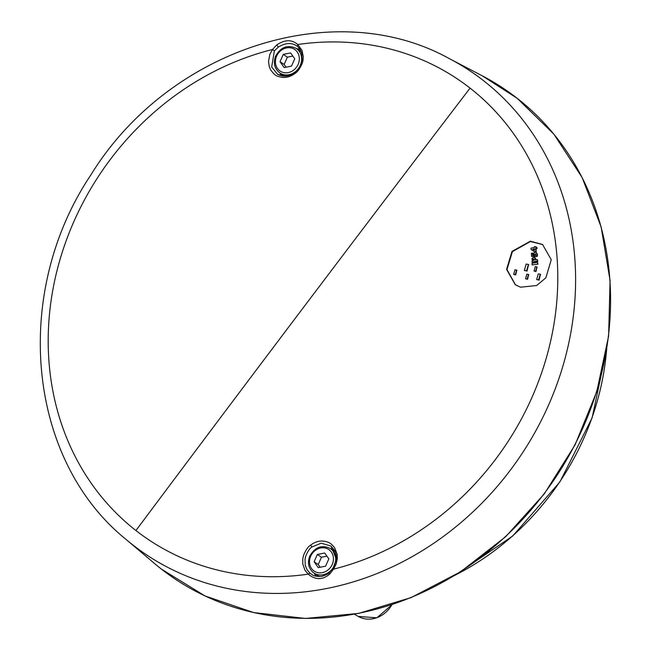 <?xml version="1.0" encoding="UTF-8"?>
<svg xmlns="http://www.w3.org/2000/svg" width="651" height="651" viewBox="0 0 651 651"><rect width="100%" height="100%" fill="white"/><g stroke="black" fill="none" stroke-linecap="round" stroke-linejoin="round"><path stroke-width="0.98" d="M515.511 284.886L506.974 269.571L512.394 251.66L530.41 241.505L542.747 244.597M535.447 246.566L535.496 247.266L536.92 247.347L537.018 248.698L536.001 248.902L536.188 251.725L534.951 251.97L531.078 249.496L530.98 248.137L534.325 247.494L534.276 246.794L535.447 246.566L535.911 247.543M513.908 274.445L515.706 274.901L516.764 270.23M524.6 270.507L527.017 271.076L528.571 264.623M525.78 278.831L527.579 279.287L528.628 274.616M534.251 271.101L535.985 271.54L536.985 267.056M536.904 279.596L539.077 280.125L540.428 274.38M538.003 264.151L532.111 264.933L532.005 263.346L537.482 262.288L538.003 264.151L532.111 264.933M535.716 258.577L535.488 259.895L537.295 259.546L537.807 261.295L532.331 262.353L532.062 258.341L533.95 257.365L535.301 258.309M535.797 253.988L534.699 254.451L534.487 255.338L534.072 255.062L534.495 256.323L531.582 256.404L531.371 253.263L532.9 253.329L533.047 255.509M537.498 254.525L536.44 252.621L537.449 255.517L537.181 256.38L535.846 256.535L535.757 253.955M534.487 255.338L534.91 256.6L531.582 256.404M534.471 259.342L533.665 259.326L533.389 260.343M534.829 249.121L533.12 249.455M545.863 277.822L551.259 259.725L542.543 244.459L530.394 241.195L511.987 251.384L506.576 269.376L515.299 284.747L520.515 287.205L536.66 285.512L545.863 277.822M309.99 573.205L307.052 569.771L305.278 565.377L305.018 559.258L305.783 555.954C307.899 551.055 309.99 548.044 312.049 546.93L321.171 543.194L330.968 546.034L336.396 559.119L332.938 568.681L333.515 569.153L329.707 574.068L329.154 572.734C329.064 573.523 326.574 574.752 321.7 576.444C316.589 576.526 313.367 575.915 312.032 574.621L309.99 573.205L308.248 574.141L305.018 570.357L302.78 563.986L302.78 558.778L303.618 555.148C305.954 549.753 308.257 546.441 310.527 545.204C316.142 540.891 322.017 539.923 328.145 542.307C330.13 542.869 332.352 544.781 334.793 548.044L337.137 554.278L337.332 558.591L336.209 563.953L333.515 569.153A277.326 243.954 -56.1 0 0 546.604 356.943A277.326 243.954 -56.1 0 0 470.063 88.121A277.326 243.954 -56.1 0 0 297.743 44.512C291.835 39.386 284.845 39.516 276.773 44.911L272.484 49.5L269.839 54.407L268.521 61.43L269.213 66.451L270.523 69.641C273.379 73.783 275.943 76.045 278.221 76.419C284.08 78.462 289.752 77.412 295.212 73.27C297.409 72.017 299.663 68.925 301.974 64.001C302.398 61.715 302.845 63.92 303.268 56.645L301.966 50.298L297.743 44.512L297.328 46.327C291.974 42.388 285.634 42.649 278.311 47.108L274.38 50.859L271.67 67.061L277.741 74.434L286.497 76.094L294.83 72.587M470.063 88.121A24270.989 11521.089 128 0 0 302.373 308.908A24270.989 11521.089 -52 0 0 135.937 530.532A277.326 243.954 -56.1 0 1 59.387 261.71A277.326 243.954 -56.1 0 1 272.484 49.5L274.38 50.859M295.212 73.27L294.822 72.383C289.5 76.615 283.787 77.29 277.684 74.401M294.822 72.383C297.824 69.86 299.94 66.89 301.177 63.464L302.064 59.811L301.836 53.927C300.982 50.566 299.476 48.028 297.312 46.319L297.328 46.327M332.938 568.681L333.515 569.153M329.707 574.068C322.603 580.114 315.458 580.139 308.248 574.141A277.326 243.954 -56.1 0 1 135.937 530.532M534.414 248.845L532.705 249.178L534.52 250.342L534.414 248.845M536.514 247.071L536.603 248.422L535.586 248.625L536.001 248.902M535.586 248.625L536.188 251.725M535.781 251.449L534.536 251.693L534.951 251.97M534.536 251.693L531.078 249.496M536.603 248.422L537.018 248.698M515.299 274.624L513.696 274.323L514.965 269.774L516.568 270.075L515.299 274.624M526.61 270.8L524.38 270.377L526.146 264.054L528.376 264.477L526.61 270.8M527.164 279.01L525.569 278.709L526.83 274.161L528.433 274.462L527.164 279.01M535.578 271.264L534.04 270.971L535.26 266.609L536.79 266.902L535.578 271.264M538.662 279.849L536.684 279.474L538.255 273.859L540.232 274.234L538.662 279.849M537.482 262.288L537.596 263.875M534.064 259.065L533.063 259.261L532.998 260.376L534.284 260.131L533.95 259.22M533.25 259.049L533.665 259.326M533.063 259.261L533.478 259.537M532.998 259.456L533.405 259.733M537.295 259.546L537.807 261.295M537.4 261.018L531.916 262.076M534.707 257.544L535.415 258.056M535.447 259.342L535 257.78M534.495 256.323L534.91 256.6M534.593 256.112L535.008 256.38M534.072 255.062L534.292 254.167L535.391 253.988M534.699 254.443L534.292 254.175M537.083 254.248L537.181 256.38M536.766 256.103L535.431 256.258M536.929 255.697L537.344 255.973M537.042 255.241L537.449 255.517M532.485 253.052L532.64 255.233L533.348 255.208L533.633 253.036L534.951 252.262L536.44 252.621M317.346 554.465L314.124 561.772L318.249 567.623L325.598 566.175L328.828 558.867L324.703 553.016L317.346 554.465L321.464 557.232L318.233 564.539L320.146 567.249M314.124 561.772L318.233 564.539M326.916 556.157L321.464 557.232M283.258 54.399L280.028 61.707L284.153 67.558L291.51 66.109L294.74 58.802L290.615 52.943L283.258 54.399L287.376 57.158L284.145 64.465L286.058 67.183M280.028 61.707L284.145 64.465M292.828 56.084L287.376 57.158M391.918 604.673A26.113 22.972 123.9 0 1 358.262 616.424L354.372 614.21M300.795 50.876A15.494 13.63 -56.1 0 0 299.045 50.298M282.575 74.808A15.494 13.63 -56.1 0 0 283.755 76.191M316.663 574.874A15.494 13.63 -56.1 0 0 318.136 576.55M334.842 550.925A15.494 13.63 -56.1 0 0 333.133 550.364M280.174 73.197A16.535 14.55 -56.1 0 0 282.005 75.98M299.948 49.338A16.535 14.55 -56.1 0 0 296.636 48.687M334.028 549.403A16.535 14.55 -56.1 0 0 330.732 548.752M314.262 573.262A16.535 14.55 -56.1 0 0 316.272 576.249M276.773 44.911L278.311 47.108M312.049 546.93L310.527 545.204M483.522 80.667A291.046 256.022 -56.1 0 0 449.141 58.525C333.987 -5.273 167.698 49.631 90.774 175.078C11.694 293.308 27.065 459.541 126.058 539.427A291.046 256.022 -56.1 0 0 132.869 544.968A291.046 256.022 -56.1 0 0 510.099 470.478A291.046 256.022 -56.1 0 0 483.522 80.667M449.141 58.525L482.31 75.85A295.188 259.659 123.9 0 1 517.187 98.309A295.188 259.659 123.9 0 1 544.138 493.661A295.188 259.659 123.9 0 1 161.546 569.21A295.188 259.659 123.9 0 1 154.637 563.595L126.058 539.427M335.2 551.755L330.391 548.524A14.761 12.987 123.9 0 1 334.492 565.141A14.761 12.987 123.9 0 1 313.928 573.035L319.25 576.607M332.36 564.165A13.028 11.458 123.9 0 1 316.492 572.278A13.028 11.458 123.9 0 1 310.592 556.475A13.028 11.458 123.9 0 1 326.46 548.362A13.028 11.458 123.9 0 1 332.36 564.165M301.153 51.722L296.303 48.459A14.761 12.987 123.9 0 1 300.404 65.067A14.761 12.987 123.9 0 1 279.832 72.969L284.601 76.167M298.264 64.099A13.028 11.458 123.9 0 1 282.396 72.212A13.028 11.458 123.9 0 1 276.504 56.409A13.028 11.458 123.9 0 1 292.372 48.296A13.028 11.458 123.9 0 1 298.264 64.099M455.716 574.866A252.913 222.471 -56.1 0 0 606.561 350.328M392.171 604.592L376.88 617.807L358.262 616.424M330.911 545.994L334.679 550.6L336.079 554.855C336.64 560.633 336.087 559.282 336.006 561.032L332.775 568.592L329.154 572.734M161.529 569.194L204.984 595.925L253.573 612.55L305.449 618.45L358.628 613.405L411.058 597.618L460.729 571.7L505.729 536.644L544.35 493.8L575.093 444.812L596.796 391.56L608.604 336.087L610.077 280.516L601.15 226.987L582.157 177.552L553.83 134.114L517.244 98.35L482.31 75.85M514.111 274.6L513.696 274.323M516.975 270.352L516.568 270.075M524.796 270.653L524.38 270.377M528.783 264.754L528.376 264.477M525.975 278.986L525.569 278.709M528.848 274.738L528.433 274.462M534.455 271.247L534.04 270.971M537.205 267.179L536.79 266.902M537.099 279.751L536.684 279.474M540.639 274.51L540.232 274.234M313.928 573.035C308.631 568.86 307.215 563.27 309.681 556.271C314.864 547.068 321.765 544.488 330.391 548.524M279.832 72.969C274.543 68.794 273.127 63.204 275.585 56.198C280.768 46.994 287.677 44.414 296.303 48.459M606.797 348.887L592.117 417.836L559.901 481.919L512.752 535.976L454.471 575.63"/></g></svg>
